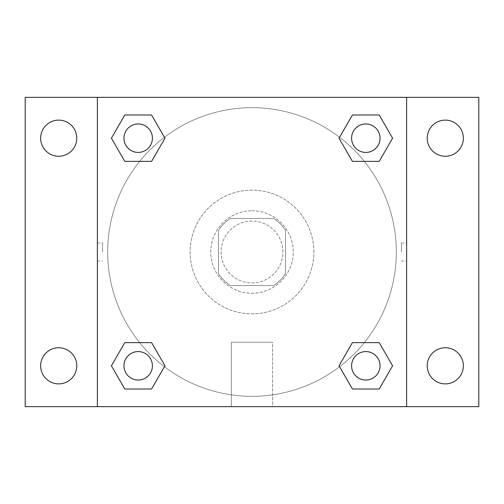 <?xml version="1.0" encoding="UTF-8"?>
<svg xmlns="http://www.w3.org/2000/svg" width="504" height="504" viewBox="0 0 504 504"><rect width="100%" height="100%" fill="white"/><g stroke="black" fill="none" stroke-linecap="round" stroke-linejoin="round"><path stroke-width="0.38" stroke-dasharray="2.52 1.89" d="M282.927 252A30.927 30.927 0 0 0 236.534 225.219A30.927 30.927 0 0 0 236.534 278.781A30.927 30.927 0 0 0 282.927 252A30.927 30.927 0 0 0 236.534 225.219A30.927 30.927 0 0 0 236.534 278.781A30.927 30.927 0 0 0 282.927 252M273.697 285.503L230.303 285.503A39.917 39.917 0 0 1 218.497 273.697L218.497 230.303A39.917 39.917 0 0 1 230.303 218.497L273.697 218.497A39.917 39.917 0 0 1 285.503 230.303L285.503 273.697A39.917 39.917 0 0 1 273.697 285.503L230.303 285.503A39.917 39.917 0 0 1 218.497 273.697L218.497 230.303A39.917 39.917 0 0 1 230.303 218.497L273.697 218.497A39.917 39.917 0 0 1 285.503 230.303L285.503 273.697A39.917 39.917 0 0 1 273.697 285.503M252 210.767A41.233 41.233 0 0 1 287.715 272.62A41.233 41.233 0 0 1 216.285 272.62A41.233 41.233 0 0 1 252 210.767A41.233 41.233 0 0 0 210.767 252A41.233 41.233 0 0 0 252 293.233A41.233 41.233 0 0 0 293.233 252A41.233 41.233 0 0 0 252 210.767M313.853 252A61.853 61.853 0 0 0 221.073 198.431A61.853 61.853 0 0 0 221.073 305.569A61.853 61.853 0 0 0 313.853 252A61.853 61.853 0 0 0 221.073 198.431A61.853 61.853 0 0 0 221.073 305.569A61.853 61.853 0 0 0 313.853 252M58.703 383.872A18.062 18.062 0 0 0 74.346 356.782A18.062 18.062 0 0 0 43.06 356.782A18.062 18.062 0 0 0 58.703 383.872M445.297 383.872A18.062 18.062 0 0 0 460.94 356.782A18.062 18.062 0 0 0 429.654 356.782A18.062 18.062 0 0 0 445.297 383.872M445.297 156.246A18.062 18.062 0 0 0 460.94 129.156A18.062 18.062 0 0 0 429.654 129.156A18.062 18.062 0 0 0 445.297 156.246M58.703 156.246A18.062 18.062 0 0 0 74.346 129.156A18.062 18.062 0 0 0 43.06 129.156A18.062 18.062 0 0 0 58.703 156.246M25.2 97.367L478.8 97.367L478.8 406.634L25.2 406.634L25.2 97.367M97.367 97.367L406.634 97.367L406.634 406.634L97.367 406.634L97.367 97.367L406.634 97.367L406.634 406.634L97.367 406.634L97.367 97.367L97.367 406.634M261.022 97.367L242.978 97.373L261.022 97.367M272.62 406.634L231.38 406.634L272.62 406.634L231.38 406.634L272.62 406.634L272.62 342.222L231.38 342.222L272.62 342.222L231.38 342.222L272.62 342.222L272.62 406.634M396.327 252A144.327 144.327 0 0 0 179.833 127.008A144.327 144.327 0 0 0 179.833 376.992A144.327 144.327 0 0 0 396.327 252A144.327 144.327 0 0 0 179.833 127.008A144.327 144.327 0 0 0 179.833 376.992A144.327 144.327 0 0 0 396.327 252M152.416 365.81A14.225 14.225 0 0 0 131.072 353.493A14.225 14.225 0 0 0 131.072 378.132A14.225 14.225 0 0 0 152.416 365.81A14.225 14.225 0 0 0 131.072 353.493A14.225 14.225 0 0 0 131.072 378.132A14.225 14.225 0 0 0 152.416 365.81A14.225 14.225 0 0 0 131.072 353.493A14.225 14.225 0 0 0 131.072 378.132A14.225 14.225 0 0 0 152.416 365.81M380.041 138.19A14.225 14.225 0 0 0 358.697 125.868A14.225 14.225 0 0 0 358.697 150.507A14.225 14.225 0 0 0 380.041 138.19A14.225 14.225 0 0 0 358.697 125.868A14.225 14.225 0 0 0 358.697 150.507A14.225 14.225 0 0 0 380.041 138.19A14.225 14.225 0 0 0 358.697 125.868A14.225 14.225 0 0 0 358.697 150.507A14.225 14.225 0 0 0 380.041 138.19M152.416 138.19A14.225 14.225 0 0 0 131.072 125.868A14.225 14.225 0 0 0 131.072 150.507A14.225 14.225 0 0 0 152.416 138.19A14.225 14.225 0 0 0 131.072 125.868A14.225 14.225 0 0 0 131.072 150.507A14.225 14.225 0 0 0 152.416 138.19A14.225 14.225 0 0 0 131.072 125.868A14.225 14.225 0 0 0 131.072 150.507A14.225 14.225 0 0 0 152.416 138.19M351.584 365.81A14.225 14.225 0 0 1 372.929 353.493A14.225 14.225 0 0 1 372.929 378.132A14.225 14.225 0 0 1 351.584 365.81A14.225 14.225 0 0 1 372.929 353.493A14.225 14.225 0 0 1 372.929 378.132A14.225 14.225 0 0 1 351.584 365.81M97.367 252L97.373 242.978L97.367 252M406.634 252L406.634 242.978L406.627 252M401.442 252L401.442 242.978L401.442 252M406.634 97.367L406.634 406.634M124.797 389.006L111.403 365.81L124.797 342.619L111.403 365.81L124.797 389.006M151.578 342.619L164.972 365.81L151.578 389.006L164.972 365.81L151.578 342.619M352.422 161.381L339.028 138.19L352.422 114.994L339.028 138.19L352.422 161.381M379.203 114.994L392.597 138.19L379.203 161.381L392.597 138.19L379.203 114.994M124.797 161.381L111.403 138.19L124.797 114.994L111.403 138.19L124.797 161.381M151.578 114.994L164.972 138.19L151.578 161.381L164.972 138.19L151.578 114.994M352.422 389.006L339.028 365.81L352.422 342.619L339.028 365.81L352.422 389.006M379.203 342.619L392.597 365.81L379.203 389.006L392.597 365.81L379.203 342.619M102.558 252L102.558 242.978L102.558 252M380.041 365.81A14.225 14.225 0 0 0 358.697 353.493A14.225 14.225 0 0 0 358.697 378.132A14.225 14.225 0 0 0 380.041 365.81M401.442 261.022L406.634 261.022M401.442 242.978L406.634 242.978M97.373 242.978L102.558 242.978M97.373 261.022L102.558 261.022M231.38 342.222L231.38 406.634L231.38 342.222"/><path stroke-width="0.76" d="M25.2 97.367L478.8 97.367L478.8 406.634L25.2 406.634L25.2 97.367M445.297 120.128A18.062 18.062 0 0 1 463.359 138.19A18.062 18.062 0 0 1 445.297 156.246A18.062 18.062 0 0 1 427.234 138.19A18.062 18.062 0 0 1 445.297 120.128M445.297 347.754A18.062 18.062 0 0 1 463.359 365.81A18.062 18.062 0 0 1 445.297 383.872A18.062 18.062 0 0 1 427.234 365.81A18.062 18.062 0 0 1 445.297 347.754M58.703 347.754A18.062 18.062 0 0 1 76.766 365.81A18.062 18.062 0 0 1 58.703 383.872A18.062 18.062 0 0 1 40.641 365.81A18.062 18.062 0 0 1 58.703 347.754M58.703 120.128A18.062 18.062 0 0 1 76.766 138.19A18.062 18.062 0 0 1 58.703 156.246A18.062 18.062 0 0 1 40.641 138.19A18.062 18.062 0 0 1 58.703 120.128M124.797 342.619L151.578 342.619L164.972 365.81L151.578 389.006L124.797 389.006L111.403 365.81L124.797 342.619L151.578 342.619L124.797 342.619M352.422 114.994L379.203 114.994L392.597 138.19L379.203 161.381L352.422 161.381L339.028 138.19L352.422 114.994L379.203 114.994L352.422 114.994M97.367 406.634L97.367 97.367M406.634 97.367L406.634 406.634M124.797 114.994L151.578 114.994L164.972 138.19L151.578 161.381L124.797 161.381L111.403 138.19L124.797 114.994L151.578 114.994L124.797 114.994M352.422 342.619L379.203 342.619L392.597 365.81L379.203 389.006L352.422 389.006L339.028 365.81L352.422 342.619L379.203 342.619L352.422 342.619M379.203 389.006L352.422 389.006L379.203 389.006M380.041 365.81A14.225 14.225 0 0 0 358.697 353.493A14.225 14.225 0 0 0 358.697 378.132A14.225 14.225 0 0 0 380.041 365.81M151.578 389.006L124.797 389.006L151.578 389.006M152.416 365.81A14.225 14.225 0 0 0 131.072 353.493A14.225 14.225 0 0 0 131.072 378.132A14.225 14.225 0 0 0 152.416 365.81M379.203 161.381L352.422 161.381L379.203 161.381M380.041 138.19A14.225 14.225 0 0 0 358.697 125.868A14.225 14.225 0 0 0 358.697 150.507A14.225 14.225 0 0 0 380.041 138.19M151.578 161.381L124.797 161.381L151.578 161.381M152.416 138.19A14.225 14.225 0 0 0 131.072 125.868A14.225 14.225 0 0 0 131.072 150.507A14.225 14.225 0 0 0 152.416 138.19"/></g></svg>
